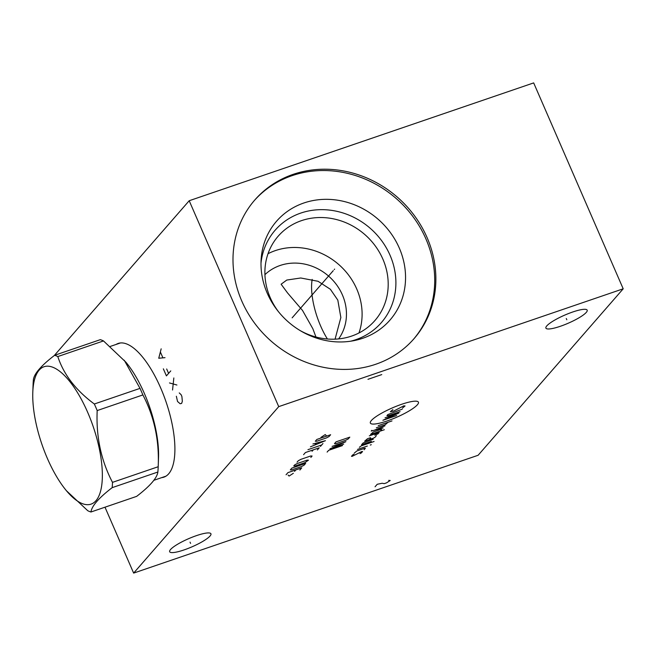 <?xml version="1.0" encoding="UTF-8"?>
<svg xmlns="http://www.w3.org/2000/svg" width="656" height="656" viewBox="0 0 656 656"><rect width="100%" height="100%" fill="white"/><g stroke="black" fill="none" stroke-linecap="round" stroke-linejoin="round"><path stroke-width="0.98" d="M189.199 200.728L278.726 406.63L133.644 573.098L478.117 455.272L623.2 288.804L533.672 82.902L189.199 200.728L54.218 355.609M104.993 507.195L133.644 573.098M116.112 344.433A70.651 26.404 71.1 0 1 118.17 343.449A70.651 26.404 71.1 0 1 163.442 394.707A70.651 26.404 71.1 0 1 168.658 473.837A70.651 26.404 71.1 0 1 163.902 477.15A70.651 26.404 71.1 0 1 161.671 477.634M623.2 288.804L278.726 406.63M241.769 301.006A105.583 95.727 -138.9 0 1 254.84 199.941A105.583 95.727 -138.9 0 1 427.097 237.62A105.583 95.727 -138.9 0 1 414.026 338.685A105.583 95.727 -138.9 0 1 241.769 301.006M546.792 325.893A22.501 4.412 -23.5 0 1 568.826 313.429A22.501 4.412 -23.5 0 1 587.177 310.165A22.501 4.412 -23.5 0 1 586.292 312.387A22.501 4.412 -23.5 0 1 564.258 324.851A22.501 4.412 -23.5 0 1 545.899 328.115A22.501 4.412 -23.5 0 1 546.792 325.893M170.552 549.515A22.501 4.412 -23.5 0 1 192.585 537.051A22.501 4.412 -23.5 0 1 210.937 533.787A22.501 4.412 -23.5 0 1 210.051 536.001A22.501 4.412 -23.5 0 1 188.018 548.473A22.501 4.412 -23.5 0 1 169.666 551.737A22.501 4.412 -23.5 0 1 170.552 549.515M312.19 279.39A45.01 16.818 -108.9 0 0 320.669 326.073A45.01 16.818 -108.9 0 0 327.401 338.996M315.962 337.012L312.855 328.746L302.49 310.386L287.492 292.863L281.121 284.22L286.779 280.055L300.751 277.988L318.062 281.293L330.386 289.288L337.815 300.112L340.858 317.537L335.077 339.152M264.926 274.659A49.061 44.485 -138.9 0 1 342.383 294.872A49.061 44.485 -138.9 0 1 338.635 338.898M358.971 332.969A64.173 58.179 41.1 0 0 356.766 289.042A64.173 58.179 -138.9 0 0 268.025 253.708M278.513 311.748A64.173 58.179 41.1 0 1 270.223 297.627A64.173 58.179 -138.9 0 1 278.169 236.201A64.173 58.179 -138.9 0 1 382.866 259.104A64.173 58.179 41.1 0 1 374.92 320.53A64.173 58.179 41.1 0 1 300.038 330.509M350.607 341.218A70.389 63.821 41.1 0 0 390.049 255.258A70.389 63.821 -138.9 0 0 317.627 209.781A70.389 63.821 -138.9 0 0 260.998 263.122M267.246 293.224A75.227 68.208 -138.9 0 1 261.104 259.833A75.227 68.208 -138.9 0 1 320.194 199.58A75.227 68.208 -138.9 0 1 399.299 248.058A75.227 68.208 41.1 0 1 353.846 340.661A75.227 68.208 41.1 0 1 267.246 293.224M413.444 339.349A105.583 95.727 41.1 0 0 425.933 238.948A105.583 95.727 -138.9 0 0 254.257 200.613M142.885 394.937L97.186 410.566A82.951 30.996 -108.9 0 0 95.784 407.261A82.951 30.996 -108.9 0 0 94.333 403.998L140.023 388.368A82.951 30.996 -108.9 0 1 141.475 391.632A82.951 30.996 71.1 0 1 142.885 394.937C154.283 416.716 159.392 440.643 158.194 466.728A82.951 30.996 71.1 0 1 158.178 467.236L158.531 457.601A70.389 26.306 71.1 0 0 144.361 393.444A70.389 26.306 -108.9 0 0 125.895 362.194L103.5 340.931L57.802 356.561A82.951 30.996 -108.9 0 0 54.62 355.29C41.246 365.564 34.178 373.674 33.399 379.635A82.951 30.996 -108.9 0 0 33.095 384.424L32.8 392.354A72.611 27.134 -108.9 0 0 47.421 458.536A72.611 27.134 -108.9 0 0 66.469 490.778A72.611 27.134 -108.9 0 0 100.54 491.287A72.611 27.134 -108.9 0 0 87.674 412.337A72.611 27.134 -108.9 0 0 52.455 367.122A72.611 27.134 -108.9 0 0 32.8 392.354M158.178 467.236A82.951 30.996 71.1 0 1 157.866 472.025L112.168 487.654A82.951 30.996 -108.9 0 0 112.496 482.357C101.098 460.578 95.989 436.65 97.186 410.566M66.469 490.778L87.773 510.729A82.951 30.996 -108.9 0 0 90.954 512L136.645 496.371C150.019 486.096 157.096 477.986 157.866 472.025M90.954 512C91.725 506.038 98.802 497.92 112.168 487.654M94.333 403.998C75.858 390.345 63.681 374.527 57.802 356.561M140.023 388.368L124.246 360.226M103.5 340.931A82.951 30.996 -108.9 0 0 100.319 339.66L54.62 355.29M158.194 466.728L112.496 482.357M566.267 318.513L566.809 319.759M190.035 542.135L190.576 543.381M387.13 420.963A26.215 5.141 156.5 0 0 417.405 404.752A26.215 5.141 156.5 0 0 401.661 404.285A26.215 5.141 156.5 0 0 371.386 420.496A26.215 5.141 156.5 0 0 387.13 420.963M402.513 408.065L405.055 405.941L403.702 405.9L393.657 411.091L390.345 411.722L392.878 409.606M400.078 411.648L388.27 415.691L386.917 415.65L387.852 414.576L402.251 409.155M385.056 417.79L398.832 413.075L382.883 420.283L396.659 415.576M378.217 425.637L391.993 420.922M376.347 427.778L385.211 424.744L388.057 422.267M371.829 430.328L371.206 431.041L383.088 427.974M384.949 425.834L374.174 430.27M380.39 431.066L381.636 429.639L381.267 429.262L373.395 431.96L370.55 434.436L384.326 429.721M374.74 435.174L377.905 433.919L379.143 432.493L369.303 435.863M369.558 439.528L370.804 438.101L370.443 437.724L367.491 438.733L364.638 441.209L372.518 438.52L374.797 437.486L376.347 435.707M373.239 439.274L363.088 442.997L361.53 444.784L371.37 441.414M374.068 441.496L361.276 445.867L359.357 447.277M357.487 449.417L367.335 446.047M370.287 445.039L371.271 444.702L370.287 445.039M364.121 449.737L365.359 448.31L364.687 448.294L356.815 450.984L354.281 453.107M354.019 454.198L352.723 454.887L351.477 456.314L352.149 456.338L361.891 451.5L362.563 451.525L361.325 452.952L360.029 453.64M336.028 441.857L334.478 443.645L335.823 443.686L345.663 440.315L348.254 438.93L349.804 437.15L336.028 441.857M343.695 444.161L329.911 448.876L345.868 441.668L332.092 446.375M342.448 445.588L328.672 450.303L327.114 452.091M326.212 435.576L325.245 434.575L320.964 437.372M316.856 439.446L315.298 441.234L316.651 441.267L326.491 437.905L329.082 436.519L330.632 434.731L316.856 439.446M310.427 446.818L325.45 440.676L312.92 443.964M316.438 443.095L314.782 444.998M307.943 449.672L321.719 444.957M322.965 443.53L320.481 446.383M317.373 449.95L319.234 447.81L305.458 452.525L303.589 454.665M312.084 451.262L313.33 449.836M310.837 457.445L312.084 456.018L310.739 455.977L300.899 459.348L298.308 460.733L297.061 462.16M297.266 463.505L294.675 464.891L293.749 465.965L295.093 466.006L304.933 462.636L308.459 460.176L307.115 460.143L297.266 463.505M291.879 468.105L290.329 469.885L291.674 469.926L301.514 466.564L304.105 465.17L305.663 463.39L291.879 468.105M299.858 470.049L301.719 467.908L287.943 472.623L286.073 474.764M294.569 471.352L295.815 469.926M288.115 475.067L289.083 476.067L293.363 473.271M375.052 486.785L377.233 484.284L382.153 483.259L384.244 483.644L386.54 482.857L390.197 480.512L388.713 480.356M381.751 374.601L367.975 379.316M334.24 269.534L334.626 269.091L334.24 269.534M333.273 270.641L292.141 317.84M176.349 396.24L177.538 401.48L180.162 403.76L181.638 403.399L182.343 401.267L181.892 396.486L181.13 394.723L179.252 392.911M172.553 390.008L173.84 377.954M176.907 385.015L169.486 382.948M163.344 368.828L166.411 375.888L170.765 370.894M168.592 373.395L166.673 368.984M161.171 348.836L158.744 358.242L165.009 357.659M162.795 357.561L160.49 352.264M120.401 342.965L110.339 346.409M165.96 476.166L153.84 480.315"/></g></svg>
